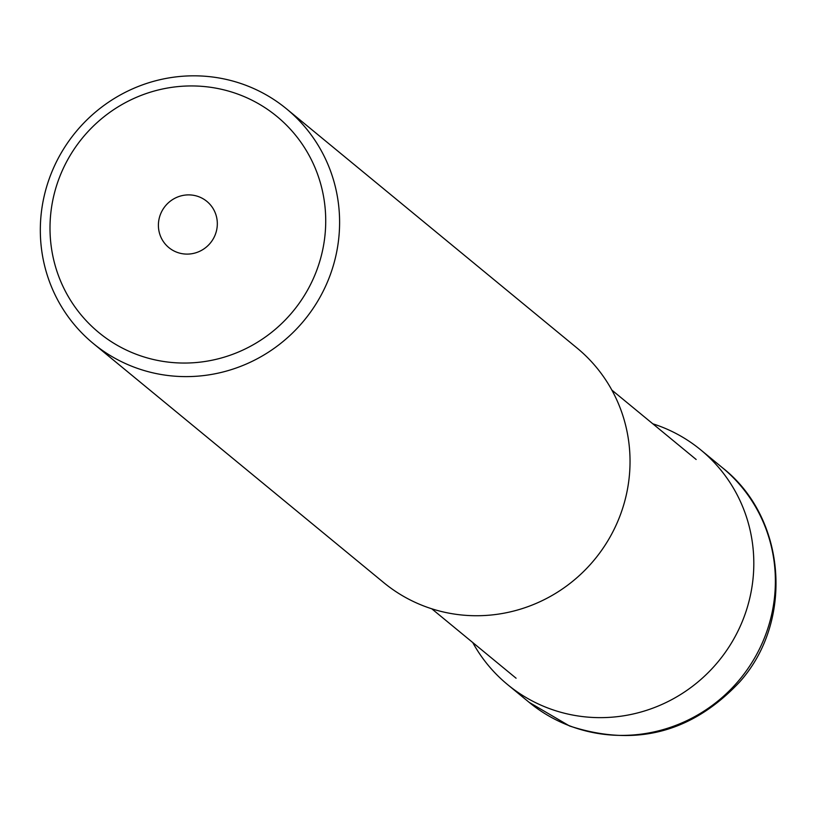 <?xml version="1.0" encoding="UTF-8"?>
<svg xmlns="http://www.w3.org/2000/svg" width="815" height="815" viewBox="0 0 815 815"><rect width="100%" height="100%" fill="white"/><g stroke="black" fill="none" stroke-linecap="round" stroke-linejoin="round"><path stroke-width="1.22" d="M652.805 423.8A151.987 148.024 129.5 0 1 661.22 426.765A151.987 148.024 129.5 0 1 700.778 449.911A151.987 148.024 129.5 0 1 732.023 642.047A151.987 148.024 129.5 0 1 547.13 707.726A151.987 148.024 129.5 0 1 507.572 684.58A151.987 148.024 129.5 0 1 472.731 642.515M93.358 343.553L383.794 582.674A151.987 148.024 -50.5 0 0 618.738 519.053A151.987 148.024 -50.5 0 0 577 348.005L286.564 108.884A151.987 148.024 129.5 0 1 328.302 279.932A151.987 148.024 129.5 0 1 93.358 343.553A151.987 148.024 129.5 0 1 51.62 172.505A151.987 148.024 129.5 0 1 286.564 108.884M315.313 273.983A140.017 136.37 129.5 0 1 135.31 353.914A140.017 136.37 129.5 0 1 60.412 175.011A140.017 136.37 129.5 0 1 240.415 95.08A140.017 136.37 129.5 0 1 315.313 273.983M160.626 213.917A29.921 29.136 -50.5 0 0 168.848 247.597A29.921 29.136 -50.5 0 0 215.099 235.066A29.921 29.136 -50.5 0 0 206.878 201.397A29.921 29.136 -50.5 0 0 160.626 213.917M529.139 702.336A151.987 148.024 -50.5 0 0 568.697 725.482A151.987 148.024 -50.5 0 0 753.59 659.804A151.987 148.024 -50.5 0 0 722.345 467.667C786.353 517.647 794.268 621.05 739.694 681.921C691.925 732.736 635.201 747.416 569.502 725.961L529.139 702.336L507.572 684.58M700.778 449.911L722.345 467.667M611.841 390.069L696.153 459.487M431.767 608.795L516.078 678.212"/></g></svg>
